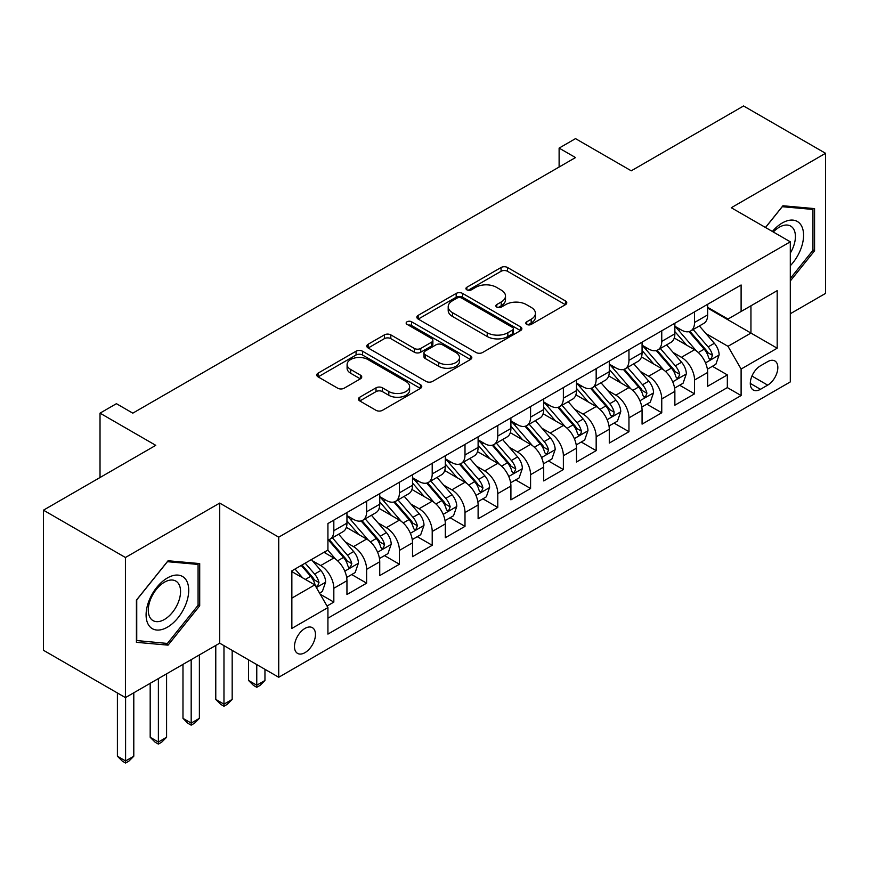 <?xml version="1.0" encoding="UTF-8"?>
<svg xmlns="http://www.w3.org/2000/svg" width="869" height="869" viewBox="0 0 869 869"><rect width="100%" height="100%" fill="white"/><g stroke="black" fill="none" stroke-linecap="round" stroke-linejoin="round"><path stroke-width="1.3" d="M526.744 324.409A3.183 1.836 0 0 0 531.241 324.409L565.447 304.671A4.551 2.629 0 0 0 566.784 302.814A4.551 2.629 0 0 0 565.447 300.946L507.507 267.5A4.551 2.629 0 0 0 501.065 267.5L466.87 287.248A3.183 1.836 0 0 0 465.936 288.541A3.183 1.836 0 0 0 466.87 289.844A3.183 1.836 0 0 0 471.378 289.844L475.799 287.291A14.567 8.408 0 0 1 496.405 287.291L501.228 290.083A14.567 8.408 0 0 1 505.497 296.025A14.567 8.408 0 0 1 501.228 301.977L496.807 304.53A3.183 1.836 0 0 0 495.873 305.834A3.183 1.836 0 0 0 496.807 307.126A3.183 1.836 0 0 0 501.315 307.126L505.736 304.574A14.567 8.408 0 0 1 526.332 304.574L531.165 307.365A14.567 8.408 0 0 1 535.434 313.307A14.567 8.408 0 0 1 531.165 319.26L526.744 321.812A3.183 1.836 0 0 0 525.81 323.116A3.183 1.836 0 0 0 526.744 324.409L526.744 321.812M304.965 652.652A14.838 8.571 120 0 0 314.665 639.573A14.838 8.571 120 0 0 312.395 627.679A14.838 8.571 120 0 0 304.965 628.417A14.838 8.571 120 0 0 295.275 641.496A14.838 8.571 120 0 0 297.546 653.379A14.838 8.571 120 0 0 304.965 652.652M359.766 397.209A4.551 2.629 0 0 0 358.43 399.067A4.551 2.629 0 0 0 359.766 400.935L376.016 410.32A4.551 2.629 0 0 0 382.458 410.32L420.433 388.389A4.551 2.629 0 0 0 421.769 386.531A4.551 2.629 0 0 0 420.433 384.674L362.503 351.217A4.551 2.629 0 0 0 356.062 351.217L318.076 373.149A4.551 2.629 0 0 0 316.75 375.006A4.551 2.629 0 0 0 318.076 376.864L337.715 388.204A4.551 2.629 0 0 0 344.157 388.204L360.407 378.819A4.551 2.629 0 0 0 361.743 376.961A4.551 2.629 0 0 0 360.407 375.104L350.674 369.477A12.177 7.028 0 0 1 347.1 364.502A12.177 7.028 0 0 1 354.617 358.006A12.177 7.028 0 0 1 367.891 359.538L406.029 381.556A12.177 7.028 0 0 1 409.603 386.531A12.177 7.028 0 0 1 402.086 393.027A12.177 7.028 0 0 1 388.812 391.495L382.458 387.824A4.551 2.629 0 0 0 376.016 387.824L359.766 397.209L359.766 400.935M790.301 313.752L825.55 293.407L825.55 153.302L743.571 105.975L631.252 170.813L575.506 138.627L559.115 148.099L575.506 157.561L132.805 413.155L116.413 403.683L100.022 413.155L100.022 477.526M125.429 557.507L125.429 697.611L219.705 643.179L219.705 503.086L125.429 557.507L43.45 510.179L155.768 445.341L100.022 413.155M219.705 503.086L278.732 537.161L790.301 241.81L790.301 381.915L278.732 677.266L278.732 537.161M825.55 153.302L731.274 207.734L790.301 241.81M476.125 352.521A4.551 2.629 0 0 0 482.556 352.521L520.542 330.589A4.551 2.629 0 0 0 521.878 328.732A4.551 2.629 0 0 0 520.542 326.874L462.601 293.429A4.551 2.629 0 0 0 456.171 293.429L418.185 315.349A4.551 2.629 0 0 0 416.848 317.207A4.551 2.629 0 0 0 418.185 319.064L476.125 352.521M408.354 325.104A3.183 1.836 0 0 1 411.591 325.549L411.591 321.769L470.487 355.769A4.551 2.629 0 0 1 471.824 357.626A4.551 2.629 0 0 1 470.487 359.484L432.512 381.415A4.551 2.629 0 0 1 426.071 381.415L368.13 347.969L368.13 344.254A4.551 2.629 0 0 0 366.794 346.112A4.551 2.629 0 0 0 368.13 347.969M368.13 344.254L384.391 334.869A4.551 2.629 0 0 1 390.822 334.869L414.317 348.436A4.551 2.629 0 0 0 420.759 348.436L431.545 342.201A4.551 2.629 0 0 0 432.881 340.344A4.551 2.629 0 0 0 431.545 338.486L407.083 324.365A3.183 1.836 0 0 1 406.149 323.062A3.183 1.836 0 0 1 408.115 321.367A3.183 1.836 0 0 1 411.591 321.769M125.429 697.611L43.45 650.284L43.45 510.179M327.026 606.03L333.826 602.098L320.216 594.244M312.482 560.809L320.715 565.556A18.553 10.71 60 0 1 333.826 588.28L346.948 580.709L346.948 594.526L366.62 583.164L351.695 574.55M345.265 541.876L353.498 546.623A18.553 10.71 60 0 1 366.62 569.347L379.731 561.776L379.731 575.593L399.414 564.231L384.489 555.617M378.058 522.942L386.292 527.689A18.553 10.71 60 0 1 399.414 550.414L412.525 542.843L412.525 556.66L432.208 545.298L417.283 536.684M410.852 504.009L419.086 508.756A18.553 10.71 60 0 1 432.208 531.48L445.319 523.909L445.319 537.726L465.002 526.364L450.077 517.75M443.646 485.076L451.88 489.834A18.553 10.71 60 0 1 465.002 512.547L478.113 504.976L478.113 518.793L497.785 507.442L482.871 498.817M476.44 466.142L484.674 470.9A18.553 10.71 60 0 1 497.785 493.614L510.907 486.043L510.907 499.86L530.579 488.508L515.665 479.894M509.234 447.209L517.468 451.967A18.553 10.71 60 0 1 530.579 474.68L543.701 467.109L543.701 480.926L563.373 469.575L548.458 460.961M542.028 428.276L550.262 433.034A18.553 10.71 60 0 1 563.373 455.747L576.495 448.176L576.495 461.993L596.167 450.642L581.242 442.028M574.822 409.342L583.045 414.1A18.553 10.71 60 0 1 596.167 436.814L609.288 429.243L609.288 443.071L628.96 431.708L614.035 423.094M607.605 390.409L615.839 395.167A18.553 10.71 60 0 1 628.96 417.88L642.072 410.309L642.072 424.137L661.754 412.775L646.829 404.161M640.399 371.476L648.632 376.234A18.553 10.71 60 0 1 661.754 398.958L674.865 391.376L674.865 405.204L694.548 393.842L694.548 380.025A18.553 10.71 -120 0 0 681.426 357.3L673.193 352.542M679.623 385.228L694.548 393.842M346.948 580.709A18.553 10.71 -120 0 0 333.826 557.985L323.985 552.304M379.731 561.776A18.553 10.71 -120 0 0 366.62 539.052L346.34 527.342M412.525 542.843A18.553 10.71 -120 0 0 399.414 520.118L379.134 508.408M445.319 523.909A18.553 10.71 -120 0 0 432.208 501.185L411.928 489.475M478.113 504.976A18.553 10.71 -120 0 0 465.002 482.252L444.722 470.553M510.907 486.043A18.553 10.71 -120 0 0 497.785 463.318L477.505 451.619M543.701 467.109A18.553 10.71 -120 0 0 530.579 444.396L510.299 432.686M576.495 448.176A18.553 10.71 -120 0 0 563.373 425.462L543.092 413.753M609.288 429.243A18.553 10.71 -120 0 0 596.167 406.529L575.886 394.819M642.072 410.309A18.553 10.71 -120 0 0 628.96 387.596L608.68 375.886M674.865 391.376A18.553 10.71 -120 0 0 661.754 368.662L641.474 356.953M767.675 361.656L760.462 365.816A14.371 8.299 120 0 0 751.066 378.493A14.371 8.299 120 0 0 753.271 390.007A14.371 8.299 120 0 0 760.462 389.301L767.675 385.13A14.371 8.299 120 0 0 777.06 372.464A14.371 8.299 120 0 0 774.855 360.939A14.371 8.299 120 0 0 767.675 361.656M291.854 598.122L314.806 584.87L327.928 607.594L327.928 634.098L741.105 395.547L741.105 369.043L727.994 346.318L705.986 333.62M327.928 607.594L291.854 628.417L291.854 570.857L327.928 550.034L327.928 523.529L741.105 284.978L741.105 311.482L777.179 290.659L777.179 348.208L741.105 369.043M346.948 515.578L353.498 519.358A18.553 10.71 60 0 0 362.775 520.281L375.897 512.71A18.553 10.71 -120 0 0 379.731 504.216L379.731 493.614M379.731 496.644L386.292 500.435A18.553 10.71 60 0 0 395.569 501.348L408.691 493.777A18.553 10.71 -120 0 0 412.525 485.282L412.525 474.68M412.525 477.711L419.086 481.502A18.553 10.71 60 0 0 428.363 482.414L441.485 474.843A18.553 10.71 -120 0 0 445.319 466.349L445.319 455.747M445.319 458.778L451.88 462.569A18.553 10.71 60 0 0 461.157 463.481L474.268 455.91A18.553 10.71 -120 0 0 478.113 447.416L478.113 436.814M478.113 439.844L484.674 443.635A18.553 10.71 60 0 0 493.95 444.548L507.061 436.977A18.553 10.71 -120 0 0 510.907 428.482L510.907 417.88M510.907 420.911L517.468 424.702A18.553 10.71 60 0 0 526.744 425.614L539.855 418.043A18.553 10.71 -120 0 0 543.701 409.549L543.701 398.947M543.701 401.978L550.262 405.769A18.553 10.71 60 0 0 559.527 406.692L572.649 399.11A18.553 10.71 -120 0 0 576.495 390.626L576.495 380.014M576.495 383.044L583.045 386.835A18.553 10.71 60 0 0 592.321 387.759L605.443 380.177A18.553 10.71 -120 0 0 609.288 371.693L609.288 361.091M609.288 364.111L615.839 367.902A18.553 10.71 60 0 0 625.115 368.825L638.237 361.243A18.553 10.71 -120 0 0 642.072 352.76L642.072 342.158M642.072 345.189L648.632 348.969A18.553 10.71 60 0 0 657.909 349.892L671.031 342.321A18.553 10.71 -120 0 0 674.865 333.826L674.865 323.225M327.928 618.196L727.331 387.596L727.331 374.908L707.659 386.271L707.659 372.443A18.553 10.71 -120 0 0 694.548 349.729L674.268 338.019M674.865 326.255L681.426 330.035A18.553 10.71 -120 0 0 690.703 330.959A18.553 10.71 -120 0 0 694.548 322.464L694.548 311.862M690.703 330.959L703.814 323.387A18.553 10.71 -120 0 0 707.659 314.893L707.659 304.291M333.826 520.118L333.826 530.72A18.553 10.71 60 0 1 329.981 539.214A18.553 10.71 60 0 1 327.928 539.964M329.981 539.214L343.103 531.643A18.553 10.71 -120 0 0 346.948 523.149L346.948 512.547M366.62 501.185L366.62 511.787A18.553 10.71 60 0 1 362.775 520.281M399.414 482.252L399.414 492.853A18.553 10.71 60 0 1 395.569 501.348M432.208 463.318L432.208 473.92A18.553 10.71 60 0 1 428.363 482.414M465.002 444.385L465.002 454.998A18.553 10.71 60 0 1 461.157 463.481M497.785 425.462L497.785 436.064A18.553 10.71 60 0 1 493.95 444.548M530.579 406.529L530.579 417.131A18.553 10.71 60 0 1 526.744 425.614M563.373 387.596L563.373 398.198A18.553 10.71 60 0 1 559.527 406.692M596.167 368.662L596.167 379.264A18.553 10.71 60 0 1 592.321 387.759M628.96 349.729L628.96 360.331A18.553 10.71 60 0 1 625.115 368.825M661.754 330.796L661.754 341.398A18.553 10.71 60 0 1 657.909 349.892M661.754 398.958L661.754 412.775M628.96 417.88L628.96 431.708M596.167 436.814L596.167 450.642M563.373 455.747L563.373 469.575M530.579 474.68L530.579 488.508M497.785 493.614L497.785 507.442M465.002 512.547L465.002 526.364M432.208 531.48L432.208 545.298M399.414 550.414L399.414 564.231M366.62 569.347L366.62 583.164M333.826 588.28L333.826 602.098M314.806 584.87L291.854 571.617M727.994 346.318L750.946 333.066L750.946 305.801L777.179 290.659M707.659 308.071L777.179 348.208M707.659 307.322L727.994 319.053L741.105 311.482M219.705 643.179L278.732 677.266M559.115 148.099L559.115 167.033M712.417 366.294L727.331 374.908M727.331 387.596L741.105 395.547M790.301 280.98L814.568 250.793L814.568 208.603L782.915 205.768L765.47 227.482M136.411 642.321L168.065 645.146L199.707 605.78L199.707 563.579L168.065 560.755L136.411 600.121L136.411 642.321M812.928 249.848L814.568 250.793M198.067 604.835L199.707 605.78M164.719 643.212L168.065 645.146M528.015 324.865L531.165 323.04A14.567 8.408 0 0 0 535.434 317.098L535.434 313.307M505.497 296.025L505.497 299.816A14.567 8.408 0 0 1 501.228 305.758L498.078 307.583M565.382 304.704L507.507 271.291A4.551 2.629 0 0 0 501.065 271.291L468.141 290.3M520.488 330.622L462.601 297.209A4.551 2.629 0 0 0 456.171 297.209L418.25 319.108M512.493 330.035A3.183 1.836 0 0 0 513.427 328.732A3.183 1.836 0 0 0 512.493 327.428L461.635 298.067A3.183 1.836 0 0 0 457.137 298.067L452.467 300.761A14.567 8.408 0 0 0 448.198 306.714A14.567 8.408 0 0 0 452.467 312.655L487.227 332.729A14.567 8.408 0 0 0 507.833 332.729L512.493 330.035L512.493 333.815A3.183 1.836 0 0 0 513.427 332.523L513.427 328.732M448.198 306.714L448.198 310.494A14.567 8.408 0 0 0 452.467 316.446L452.467 312.655M512.493 333.815L507.833 336.52A14.567 8.408 0 0 1 487.227 336.52L452.467 316.446M368.195 348.002L384.391 338.649L384.391 334.869M432.881 340.344L432.881 344.135A4.551 2.629 0 0 1 431.545 345.992L420.759 352.217A4.551 2.629 0 0 1 414.317 352.217L390.822 338.649A4.551 2.629 0 0 0 384.391 338.649M411.591 325.549L470.433 359.527M438.704 362.503A12.177 7.028 0 0 0 451.978 364.035A12.177 7.028 0 0 0 459.495 357.539A12.177 7.028 0 0 0 455.921 352.564L442.484 344.808A4.551 2.629 0 0 0 436.053 344.808L425.267 351.033A4.551 2.629 0 0 0 423.931 352.89A4.551 2.629 0 0 0 425.267 354.748L438.704 362.503L438.704 366.294A12.177 7.028 0 0 0 451.978 367.815A12.177 7.028 0 0 0 459.495 361.319L459.495 357.539M423.931 352.89L423.931 356.681A4.551 2.629 0 0 0 425.267 358.539L425.267 354.748M438.704 366.294L425.267 358.539M409.603 386.531L409.603 390.311A12.177 7.028 0 0 1 402.086 396.807A12.177 7.028 0 0 1 388.812 395.286L382.458 391.615A4.551 2.629 0 0 0 376.016 391.615L359.82 400.967M347.1 364.502L347.1 368.293A12.177 7.028 0 0 0 350.674 373.268L350.674 369.477M360.342 378.851L350.674 373.268M420.379 388.421L362.503 355.008A4.551 2.629 0 0 0 356.062 355.008L318.141 376.896M707.388 369.195L715.86 364.307L719.141 354.834A12.285 7.093 -120 0 0 714.351 343.298L699.371 325.951M696.362 350.924L678.602 330.35A35.477 20.487 -120 0 0 674.865 326.451M686.619 345.156L676.679 333.642A29.448 17 -120 0 0 674.865 331.665M689.03 331.621L704.183 349.164A12.285 7.093 60 0 1 708.572 357.637L709.462 359.093L711.124 358.854L712.504 355.367A12.285 7.093 -120 0 0 708.116 346.894L693.136 329.547M689.921 331.339L706.204 350.185A6.257 3.617 60 0 1 707.779 352.64L712.504 355.367M790.301 265.74A30.143 17.402 120 0 0 803.184 230.785A30.143 17.402 120 0 0 782.263 222.975A30.143 17.402 120 0 0 772.389 231.469M790.301 253.107A22.822 13.176 120 0 0 790.681 226.092A22.822 13.176 120 0 0 779.276 227.222A22.822 13.176 120 0 0 773.301 232.001M765.535 227.515L782.263 206.703L812.928 209.44L812.928 250.326L790.301 278.471M810.896 208.267L812.928 209.44M185.868 604.216A30.143 17.402 120 0 0 178.058 575.104A30.143 17.402 120 0 0 148.947 600.924A30.143 17.402 120 0 0 156.746 630.036A30.143 17.402 120 0 0 185.868 604.216M178.395 602.098A22.822 13.176 120 0 0 175.831 581.079A22.822 13.176 120 0 0 150.446 599.599A22.822 13.176 120 0 0 153.009 620.607A22.822 13.176 120 0 0 178.395 602.098M136.748 640.714L136.748 599.838L167.402 561.689L198.067 564.426L198.067 605.313L167.402 643.451L136.411 640.529M196.036 563.253L198.067 564.426M674.594 388.128L683.067 383.24L686.347 373.768A12.285 7.093 -120 0 0 681.557 362.232L666.577 344.884M663.579 369.857L645.808 349.284A35.477 20.487 -120 0 0 642.072 345.384M653.825 364.089L643.886 352.575A29.448 17 -120 0 0 642.072 350.598M656.236 350.555L671.389 368.098A12.285 7.093 60 0 1 675.778 376.57L676.669 378.026L678.331 377.787L679.71 374.3A12.285 7.093 -120 0 0 675.332 365.827L660.342 348.48M657.127 350.272L673.41 369.119A6.257 3.617 60 0 1 674.996 371.574L679.71 374.3M641.8 407.061L650.273 402.173L653.553 392.701A12.285 7.093 -120 0 0 648.763 381.165L633.783 363.818M630.785 388.791L613.014 368.217A35.477 20.487 -120 0 0 609.288 364.317M621.042 383.023L611.103 371.508A29.448 17 -120 0 0 609.288 369.531M623.442 369.488L638.596 387.031A12.285 7.093 60 0 1 642.984 395.504L643.875 396.959L645.537 396.72L646.916 393.233A12.285 7.093 -120 0 0 642.539 384.761L627.548 367.413M624.333 369.206L640.616 388.052A6.257 3.617 60 0 1 642.202 390.507L646.916 393.233M609.006 425.995L617.479 421.107L620.759 411.634A12.285 7.093 -120 0 0 615.969 400.098L600.99 382.751M597.991 407.724L580.22 387.15A35.477 20.487 -120 0 0 576.495 383.251M588.248 401.956L578.309 390.442A29.448 17 -120 0 0 576.495 388.465M590.648 388.421L605.812 405.964A12.285 7.093 60 0 1 610.19 414.437L611.081 415.893L612.743 415.654L613.862 414.307L614.122 412.156A12.285 7.093 -120 0 0 609.745 403.694L594.765 386.347M591.55 388.139L607.833 406.985A6.257 3.617 60 0 1 609.408 409.44L614.122 412.156M576.212 444.928L584.685 440.04L587.965 430.568A12.285 7.093 -120 0 0 583.186 419.032L568.196 401.684M565.198 426.657L547.427 406.084A35.477 20.487 -120 0 0 543.701 402.184M555.454 420.889L545.515 409.375A29.448 17 -120 0 0 543.701 407.398M557.865 407.355L573.019 424.898A12.285 7.093 60 0 1 577.396 433.37L578.287 434.826L579.949 434.587L581.068 433.24L581.328 431.089A12.285 7.093 -120 0 0 576.951 422.627L561.971 405.28M558.756 407.072L575.039 425.919A6.257 3.617 60 0 1 576.614 428.374L581.328 431.089M543.418 463.861L551.902 458.973L555.172 449.501A12.285 7.093 -120 0 0 550.392 437.965L535.402 420.618M532.404 445.591L514.633 425.017A35.477 20.487 -120 0 0 510.907 421.117M522.66 439.812L512.721 428.308A29.448 17 -120 0 0 510.907 426.331M525.072 426.288L540.225 443.831A12.285 7.093 60 0 1 544.602 452.293L545.504 453.759L547.155 453.52L548.545 450.023A12.285 7.093 -120 0 0 544.157 441.561L529.178 424.213M525.962 425.995L542.245 444.852A6.257 3.617 60 0 1 543.82 447.307L548.545 450.023M510.635 482.795L519.108 477.907L522.378 468.434A12.285 7.093 -120 0 0 517.598 456.898L502.619 439.551M499.61 464.524L481.839 443.95A35.477 20.487 -120 0 0 478.113 440.051M489.866 458.745L479.927 447.242A29.448 17 -120 0 0 478.113 445.265M492.278 445.221L507.431 462.764A12.285 7.093 60 0 1 511.808 471.226L512.71 472.693L514.372 472.454L515.751 468.956A12.285 7.093 -120 0 0 511.363 460.494L496.384 443.147M493.168 444.928L509.451 463.785A6.257 3.617 60 0 1 511.026 466.229L515.751 468.956M477.841 501.728L486.314 496.829L489.595 487.368A12.285 7.093 -120 0 0 484.804 475.832L469.825 458.484M466.816 483.457L449.056 462.884A35.477 20.487 -120 0 0 445.319 458.984M457.072 477.678L447.133 466.175A29.448 17 -120 0 0 445.319 464.198M459.484 464.155L474.637 481.698A12.285 7.093 60 0 1 479.025 490.159L479.916 491.615L481.578 491.387L482.958 487.889A12.285 7.093 -120 0 0 478.569 479.427L463.59 462.08M460.374 463.861L476.657 482.719A6.257 3.617 60 0 1 478.232 485.163L482.958 487.889M445.047 520.661L453.52 515.762L456.801 506.301A12.285 7.093 -120 0 0 452.01 494.765L437.031 477.418M434.022 502.391L416.262 481.817A35.477 20.487 -120 0 0 412.525 477.917M424.278 496.612L414.339 485.108A29.448 17 -120 0 0 412.525 483.131M426.69 483.088L441.843 500.631A12.285 7.093 60 0 1 446.231 509.093L447.122 510.548L448.784 510.32L450.164 506.823A12.285 7.093 -120 0 0 445.786 498.361L430.796 481.013M427.581 482.795L443.863 501.652A6.257 3.617 60 0 1 445.449 504.096L450.164 506.823M256.768 664.579L256.768 685.217L264.958 680.481L264.958 669.315M264.958 680.481L260.048 685.402L256.768 687.303L253.487 685.402L248.567 680.481L248.567 659.843M248.567 680.481L256.768 685.217L256.768 687.303M412.254 539.595L420.726 534.696L424.007 525.234A12.285 7.093 -120 0 0 419.216 513.688L404.237 496.351M401.239 521.324L383.468 500.75A35.477 20.487 -120 0 0 379.731 496.851M391.484 515.545L381.556 504.042A29.448 17 -120 0 0 379.731 502.065M393.896 502.021L409.049 519.564A12.285 7.093 60 0 1 413.438 528.026L414.328 529.482L415.99 529.254L417.37 525.756A12.285 7.093 -120 0 0 412.992 517.294L398.002 499.947M394.787 501.728L411.07 520.585A6.257 3.617 60 0 1 412.656 523.029L417.37 525.756M223.974 645.645L223.974 704.151L232.175 699.415L232.175 650.381M232.175 699.415L227.254 704.335L223.974 706.236L220.693 704.335L215.773 699.415L215.773 645.461M215.773 699.415L223.974 704.151L223.974 706.236M379.46 558.528L387.932 553.629L391.213 544.168A12.285 7.093 -120 0 0 386.423 532.621L371.443 515.274M368.445 540.257L350.674 519.684A35.477 20.487 -120 0 0 346.948 515.784M358.701 534.478L348.762 522.975A29.448 17 -120 0 0 346.948 520.998M361.102 520.944L376.266 538.498A12.285 7.093 60 0 1 380.644 546.959L381.534 548.415L383.196 548.187L384.576 544.689A12.285 7.093 -120 0 0 380.198 536.227L365.208 518.88M361.993 520.661L378.287 539.519A6.257 3.617 60 0 1 379.862 541.963L384.576 544.689M191.18 659.658L191.18 723.084L199.381 718.348L199.381 654.922M199.381 718.348L194.46 723.269L191.18 725.17L187.9 723.269L182.979 718.348L182.979 664.383M182.979 718.348L191.18 723.084L191.18 725.17M346.666 577.461L355.139 572.562L358.419 563.101A12.285 7.093 -120 0 0 353.64 551.554L338.649 534.207M335.651 559.18L327.809 550.099M325.908 553.412L324.626 551.934M328.319 539.877L343.472 557.431A12.285 7.093 60 0 1 347.85 565.893L348.741 567.348L350.403 567.12L351.782 563.623A12.285 7.093 -120 0 0 347.404 555.161L332.425 537.813M329.21 539.595L345.493 558.452A6.257 3.617 60 0 1 347.068 560.896L351.782 563.623M158.386 678.591L158.386 742.017L166.587 737.281L166.587 673.855M166.587 737.281L161.667 742.202L158.386 744.092L155.106 742.202L150.185 737.281L150.185 683.316M150.185 737.281L158.386 742.017L158.386 744.092M319.564 593.103L322.345 591.496L325.625 582.034A12.285 7.093 -120 0 0 320.846 570.488L311.406 559.571M302.608 577.82L295.015 569.032M293.114 572.345L291.854 570.89M301.239 565.437L310.678 576.364A12.285 7.093 60 0 1 315.056 584.826L315.947 586.282L317.609 586.054L318.988 582.556A12.285 7.093 -120 0 0 314.611 574.083L305.182 563.166M301.999 565.002L312.699 577.385A6.257 3.617 60 0 1 314.274 579.829L318.988 582.556M125.592 697.525L125.592 760.951L133.793 756.215L133.793 692.789M133.793 756.215L128.873 761.135L125.592 763.025L122.312 761.135L117.402 756.215L117.402 692.973M117.402 756.215L125.592 760.951L125.592 763.025M320.715 565.556L333.826 557.985M353.498 546.623L366.62 539.052M386.292 527.689L399.414 520.118M419.086 508.756L432.208 501.185M451.88 489.834L465.002 482.252M484.674 470.9L497.785 463.318M517.468 451.967L530.579 444.396M550.262 433.034L563.373 425.462M583.045 414.1L596.167 406.529M615.839 395.167L628.96 387.596M648.632 376.234L661.754 368.662M681.426 357.3L694.548 349.729M694.548 322.464L707.659 314.893M333.826 530.72L346.948 523.149M366.62 511.787L379.731 504.216M399.414 492.853L412.525 485.282M432.208 473.92L445.319 466.349M465.002 454.998L478.113 447.416M497.785 436.064L510.907 428.482M530.579 417.131L543.701 409.549M563.373 398.198L576.495 390.626M596.167 379.264L609.288 371.693M628.96 360.331L642.072 352.76M661.754 341.398L674.865 333.826M694.548 380.025L707.659 372.443M751.946 376.049L767.675 385.13M750.295 383.425L760.462 389.301M531.165 323.04L531.165 319.26M496.807 307.126L496.807 304.53M501.228 305.758L501.228 301.977M466.87 289.844L466.87 287.248M501.065 271.291L501.065 267.5M507.507 271.291L507.507 267.5M565.447 304.671L565.447 300.946M418.185 319.064L418.185 315.349M456.171 297.209L456.171 293.429M462.601 297.209L462.601 293.429M520.542 330.589L520.542 326.874M487.227 336.52L487.227 332.729M507.833 336.52L507.833 332.729M390.822 338.649L390.822 334.869M414.317 352.217L414.317 348.436M420.759 352.217L420.759 348.436M431.545 345.992L431.545 342.201M470.487 359.484L470.487 355.769M376.016 391.615L376.016 387.824M382.458 391.615L382.458 387.824M388.812 395.286L388.812 391.495M360.407 378.819L360.407 375.104M318.076 376.864L318.076 373.149M356.062 355.008L356.062 351.217M362.503 355.008L362.503 351.217M420.433 388.389L420.433 384.674M705.509 362.894L719.054 355.073M678.602 330.35L680.286 329.384M708.116 346.894L714.351 343.298M698.328 352.553L704.183 349.164M672.715 381.828L686.26 374.007M645.808 349.284L647.492 348.317M675.332 365.827L681.557 362.232M665.535 371.487L671.389 368.098M639.932 400.761L653.466 392.94M613.014 368.217L614.698 367.239M642.539 384.761L648.763 381.165M632.741 390.42L638.596 387.031M607.138 419.694L620.683 411.873M580.22 387.15L581.904 386.173M609.745 403.694L615.969 400.098M599.947 409.353L605.812 405.964M574.344 438.628L587.889 430.807M547.427 406.084L549.121 405.106M576.951 422.627L583.186 419.032M567.153 428.287L573.019 424.898M541.55 457.561L555.095 449.74M514.633 425.017L516.327 424.039M544.157 441.561L550.392 437.965M534.359 447.22L540.225 443.831M508.756 476.494L522.302 468.673M481.839 443.95L483.533 442.973M511.363 460.494L517.598 456.898M501.565 466.153L507.431 462.764M475.962 495.428L489.508 487.607M449.056 462.884L450.739 461.906M478.569 479.427L484.804 475.832M468.782 485.076L474.637 481.698M443.168 514.361L456.714 506.54M416.262 481.817L417.946 480.839M445.786 498.361L452.01 494.765M435.988 504.009L441.843 500.631M410.374 533.294L423.92 525.473M383.468 500.75L385.152 499.773M412.992 517.294L419.216 513.688M403.194 522.942L409.049 519.564M377.591 552.228L391.137 544.407M350.674 519.684L352.358 518.706M380.198 536.227L386.423 532.621M370.4 541.876L376.266 538.498M344.797 571.15L358.343 563.329M347.404 555.161L353.64 551.554M337.606 560.809L343.472 557.431M316.37 587.563L325.549 582.263M314.611 574.083L320.846 570.488M305.367 579.427L310.678 576.364"/></g></svg>
